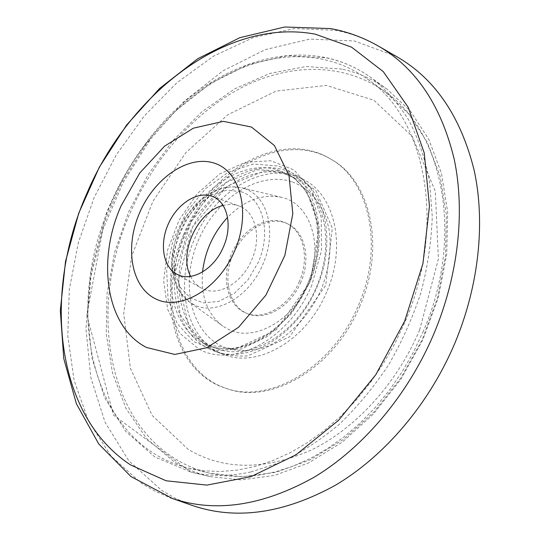 <?xml version="1.0" encoding="UTF-8"?>
<svg xmlns="http://www.w3.org/2000/svg" width="540" height="540" viewBox="0 0 540 540"><rect width="100%" height="100%" fill="white"/><g stroke="black" fill="none" stroke-linecap="round" stroke-linejoin="round"><path stroke-width="0.41" stroke-dasharray="2.7 2.03" d="M208.622 348.658C174.251 332.161 164.808 278.532 184.585 234.239C204.815 184.626 258.525 153.029 295.178 174.69C325.478 190.559 336.859 241.886 316.805 287.381C296.98 335.826 247.718 364.507 214.312 351.081L208.622 348.658M326.687 291.951C307.084 339.896 258.086 368.186 224.708 354.787C186.199 341.712 173.772 285.188 194.623 238.808C214.643 189.641 268.157 158.504 304.776 180.144C335.036 196.013 346.525 246.935 326.687 291.951M311.877 284.931C289.805 339.066 233.503 368.55 199.017 349.164L179.813 333.261L167.724 309.541L163.633 280.787L167.616 249.986L179.132 220.084L197.039 193.88L219.746 173.914L245.16 162.344L270.783 160.758L293.828 169.877L311.465 189.297L321.219 217.235L321.469 250.513L311.877 284.931M110.808 204.194C149.249 112.509 240.401 41.978 323.075 59.393C338.891 62.721 353.619 69.235 367.254 78.941C425.108 117.349 447.498 224.606 404.892 322.272L394.882 343.507L383.265 363.785L370.197 382.853L355.867 400.471L340.463 416.435L324.203 430.569L307.307 442.726L289.994 452.81L272.477 460.748L254.975 466.506L237.681 470.084L220.779 471.514L204.437 470.853L188.804 468.173C89.478 443.894 63.328 308.273 110.808 204.194M359.93 305.876C334.442 368.294 270.904 404.899 227.306 388.746C174.278 372.148 157.531 296.44 185.065 235.433C211.322 170.775 282.926 129.256 332.201 159.948C370.69 181.501 385.648 247.347 359.93 305.876M183.553 234.751C209.857 169.999 281.502 128.385 330.784 159.091C369.286 180.644 384.224 246.571 358.465 305.195C332.93 367.713 269.339 404.393 225.734 388.24C172.685 371.635 155.986 295.839 183.553 234.751M299.396 281.408C289.285 306.16 263.547 320.861 246.004 313.025C227.313 305.91 220.894 277.688 231.464 254.05C241.691 228.96 268.63 213.523 287.03 223.533C303.541 231.383 309.697 258.134 299.396 281.408M300.881 282.089C290.79 306.808 265.072 321.476 247.529 313.646C228.845 306.531 222.413 278.343 232.97 254.732C243.175 229.682 270.101 214.279 288.495 224.289C305.006 232.139 311.168 258.856 300.881 282.089M285.606 174.163C250.445 163.161 206.786 192.591 188.433 235.892C169.655 279.011 178.855 330.068 211.869 346.498L217.127 348.732C249.007 360.902 294.536 335.414 314.928 290.473C335.664 245.7 325.262 194.569 295.238 178.355L285.606 174.163M341.969 69.093L306.092 66.501L269.804 73.42L234.677 88.864L202.001 111.699L172.841 140.711L148.088 174.65L128.473 212.267L114.629 252.288L107.082 293.382L106.265 334.145L112.516 373.066L125.996 408.49L146.637 438.669L174.069 461.761C184.943 468.518 196.83 473.445 209.722 476.543L241.11 479.912L274.57 475.436L308.806 462.807L342.32 442.112L373.518 413.93L400.808 379.35L422.78 339.923L438.318 297.54L446.702 254.293L447.694 212.261L441.504 173.36L428.726 139.178L410.279 110.909L387.241 89.33C373.268 79.319 358.182 72.576 341.969 69.093M202.554 271.957C200.59 296.102 207.313 314.138 222.737 326.066L228.407 329.346C253.402 342.387 292.336 321.394 307.49 284.202C324.493 246.091 310.466 203.479 281.725 197.397C262.622 193.496 244.566 200.171 227.556 217.418M190.627 276.385C193.178 281.59 196.749 285.491 201.339 288.083L203.148 288.988C218.666 296.602 242.339 282.852 251.802 259.754C261.92 237.047 255.346 211.329 238.984 205.97L238.768 205.888C233.867 204.181 228.65 204.046 223.128 205.49M396.212 56.349L354.274 40.959L309.785 39.11L265.302 49.606L222.905 70.882L184.262 101.237L150.687 138.929L123.242 182.263L102.816 229.554L90.167 279.086L85.975 329.056L90.801 377.501L105.037 422.219L128.804 460.769L161.784 490.489L175.689 498.474L190.593 504.86M423.448 330.986L413.647 351.756L402.253 371.588L389.414 390.224L375.314 407.437L360.139 423.023L344.095 436.82L327.409 448.673L310.284 458.494L292.95 466.216L275.596 471.805L258.431 475.254L241.637 476.597L225.376 475.889L209.81 473.209C197.35 470.178 185.841 465.406 175.298 458.892C103.397 414.49 90.41 302.272 130.147 212.942C153.475 159.327 193.516 113.029 241.009 87.953C288.421 63.376 342.819 61.891 384.77 91.564C442.429 129.938 465.095 235.447 423.448 330.986M419.668 329.94C396.752 383.879 355.442 428.672 311.148 450.104C264.674 470.489 223.742 470.286 188.359 449.51L152.152 415.429L130.39 368.24L123.721 313.477L131.652 256.264L152.935 201.251L185.78 152.712L227.86 114.696L276.095 91.091L326.464 85.415L373.829 100.244L412.162 136.289L435.294 191.214L438.399 258.923L419.668 329.94M230.641 348.773C263.196 347.072 299.471 314.408 312.755 272.646C326.234 230.911 314.354 188.744 287.746 174.123L278.1 169.938C241.92 158.659 196.877 190.445 179.199 235.744C160.994 280.854 173.131 332.768 209.027 345.816C215.771 348.239 222.973 349.225 230.641 348.773M241.049 191.68C262.67 198.18 271.762 232.025 258.329 262.17L248.029 279.808L234.313 293.402L218.896 301.367L203.654 302.9L190.343 298.026L180.367 287.503L174.697 272.639L173.819 255.116L177.714 236.776L185.942 219.497L197.674 205.025L211.748 194.873L226.739 190.201L241.049 191.68M244.256 188.575L241.886 187.866C219.814 182.169 192.422 200.772 179.813 228.528C167.015 256.196 170.789 289.096 189.513 302.103L194.393 304.904C215.899 315.947 249.521 296.892 262.94 264.114C277.358 231.734 267.469 195.453 244.256 188.575M250.938 471.953L280.861 462.26C300.922 452.743 320.355 440.12 339.167 424.386C357.298 407.012 373.714 387.268 388.415 365.155C401.848 341.989 412.715 317.709 421.018 292.316C427.687 266.699 431.433 241.421 432.257 216.493L429.502 180.887C425.048 158.477 418.115 138.186 408.699 120.008C398.068 103.275 385.682 89.249 371.534 77.936C357.521 67.898 342.374 61.189 326.099 57.8L287.287 55.708L248.123 64.678L210.519 83.43L176.04 110.471L145.935 144.261L121.25 183.215L102.843 225.761L91.436 270.263L87.642 315.009L91.935 358.155L104.605 397.663L125.665 431.352L154.724 456.914L190.836 472.075C209.594 476.55 229.628 476.51 250.938 471.953M291.573 181.656C257.877 170.924 215.926 198.882 198.382 240.3C180.428 281.549 189.52 330.386 221.279 346.019C235.332 352.087 250.756 352.127 267.557 346.154C289.44 336.676 309.548 315.711 321.145 289.697C329.042 269.386 331.729 249.601 329.204 230.351C324.54 205.976 310.338 188.251 291.573 181.656M377.251 45.428C364.007 38.043 350.096 33.008 335.522 30.314L294.516 28.559L253.334 37.564L213.678 56.072L176.918 82.715L144.173 116.08L116.33 154.798L94.156 197.512L78.3 242.865L69.336 289.46L67.784 335.806L74.068 380.268L88.472 421.045L111.058 456.125L141.561 483.374L155.324 491.333L170.087 497.678M309.062 283.797C331.884 232.423 314.327 175.655 277.445 165.983L253.28 164.039L228.42 172.078L205.382 188.818L186.341 212.355L173.016 240.327L166.671 270.088L168.028 298.802L177.208 323.588L193.624 341.651L215.851 350.622L241.623 348.928L267.955 336.197L291.492 313.585L309.062 283.797M214.312 351.081L224.708 354.787M295.178 174.69L304.776 180.144M206.51 344.588L194.771 336.42L180.185 314.28L174.852 273.247L191.025 221.508L226.226 182.419L257.114 169.81L278.397 170.721L293.726 177.741L306.653 190.762L319.086 227.111L310.426 281.543L276.203 329.873L235.116 349.157L206.51 344.588M188.804 468.173L209.81 473.209L241.927 476.759L275.825 472.358L310.115 459.851L343.359 439.472L374.072 411.871L400.808 378.115L422.26 339.674L437.38 298.337L445.507 256.055L446.377 214.772L440.12 176.283L427.214 142.142L408.429 113.582L384.77 91.564L367.254 78.941M225.734 388.24L227.306 388.746M330.784 159.091L332.201 159.948M246.004 313.025L247.529 313.646M287.03 223.533L288.495 224.289M295.238 178.355L287.746 174.123C316.933 189.621 327.632 240.989 306.497 286.612C285.728 332.39 239.821 357.818 209.027 345.816L217.127 348.732M281.725 197.397L241.886 187.866C227.576 184.869 213.644 188.987 200.104 200.212L194.819 205.2L184.613 218.342C176.648 233.773 172.314 248.036 171.605 261.131C172.085 272.572 174.744 282.764 179.57 291.715L189.513 302.103L222.737 326.066M387.241 89.33L371.534 77.936C357.338 67.77 341.996 60.98 325.519 57.551C270.02 46.541 209.763 73.285 165.152 120.056C139.617 147.764 119.732 179.591 105.489 215.534L86.792 314.84L113.481 415.125L190.836 472.075L209.722 476.543M289.568 172.949L265.052 170.728L227.124 186.165L192.625 226.814L178.261 280.442L188.669 326.066C195.136 336.089 203.31 344.122 213.192 350.156C223.877 354.76 235.379 356.677 247.691 355.907L289.629 336.778L325.755 285.302L332.329 228.062L315.664 190.269L289.568 172.949M176.459 273.996L201.339 288.083M212.072 196.317L238.984 205.97"/><path stroke-width="0.81" d="M227.556 217.418C213.347 232.902 205.011 251.08 202.554 271.957M223.128 205.49C197.485 211.262 178.261 253.186 190.627 276.385M178.132 274.826C192.476 281.826 214.501 268.657 223.459 246.854C233.017 225.416 227.178 201.265 212.072 196.317C197.39 190.843 177.579 203.526 168.581 223.385C159.408 243.155 162.729 266.45 176.459 273.996L178.132 274.826M139.583 212.807C124.538 247.259 131.085 287.199 155.831 298.964C180.313 311.29 218.491 289.177 234.725 250.736C251.329 212.443 240.455 171.031 214.191 163.114C188.15 154.616 154.298 178.22 139.583 212.807M121.048 205.949C96.62 260.611 105.772 326.646 146.435 347.463L174.785 354.443L206.793 347.72L238.592 327.267L265.889 295.171L284.837 255.521L292.815 213.746L289.008 175.5L274.421 145.544L251.471 127.049L223.324 121.352L193.34 128.189L164.612 146.138L139.799 172.962L121.048 205.949M190.593 504.86L192.949 505.683C236.345 520.256 283.696 513.527 335.003 485.48C384.102 456.604 428.807 404.595 454.7 343.562C479.075 285.559 485.521 222.102 474.1 170.046C460.836 117.126 435.598 79.643 398.371 57.598L396.212 56.349M86.724 193.752C43.119 291.782 54.101 414.862 130.714 465.014L166.111 480.782L206.861 485.109L250.992 476.651L295.927 454.856L338.6 420.275L375.827 374.699L404.676 321.158L422.948 263.534L429.469 206.105L424.224 152.921L408.226 107.311L383.265 71.624L351.533 47.135L315.34 34.189C225.578 17.246 128.358 94.824 86.724 193.752M170.087 497.678L172.415 498.494C215.433 512.939 262.555 505.913 313.787 477.428C362.833 448.099 407.68 395.489 433.843 333.896C458.467 275.366 465.264 211.464 454.201 159.199C441.308 106.069 416.414 68.587 379.526 46.73L377.251 45.428M398.371 57.598L379.526 46.73C364.001 37.719 347.679 31.671 330.568 28.58L284.708 27L239.834 37.678L197.735 58.732L159.651 88.412L126.556 125.084L99.326 167.184L78.739 213.172L65.516 261.475L60.311 310.48L63.74 358.499L76.376 403.697L98.746 443.961L131.038 476.618L172.415 498.494L192.949 505.683"/></g></svg>
